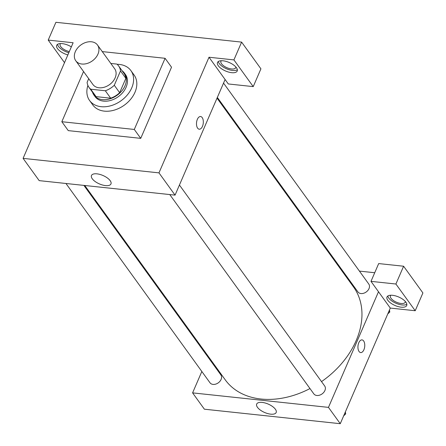 <?xml version="1.0" encoding="UTF-8"?>
<svg xmlns="http://www.w3.org/2000/svg" width="446" height="446" viewBox="0 0 446 446"><rect width="100%" height="100%" fill="white"/><g stroke="black" fill="none" stroke-linecap="round" stroke-linejoin="round"><path stroke-width="0.67" d="M75.318 51.697A13.419 9.812 144.1 0 1 86.123 42.342A13.419 9.812 144.1 0 1 97.518 45.04A13.419 9.812 144.1 0 1 92.389 60.857A13.419 9.812 144.1 0 1 75.764 60.767A13.419 9.812 144.1 0 1 75.318 51.697M97.518 45.04L114.683 68.79A13.419 9.812 144.1 0 1 109.554 84.606A13.419 9.812 144.1 0 1 92.93 84.511L75.764 60.767M118.625 65.941L123.988 73.361A18.286 13.369 144.1 0 1 125.861 78.351L119.651 92.696A18.286 13.369 144.1 0 1 110.697 98.192L96.091 96.631L90.728 89.211L105.334 90.772A18.286 13.369 144.1 0 0 114.287 85.27L120.498 70.931A18.286 13.369 144.1 0 0 118.625 65.941A18.286 13.369 144.1 0 0 116.88 64.09L110.82 63.444M88.709 78.68L87.115 82.371A18.286 13.369 144.1 0 0 88.983 87.36A18.286 13.369 144.1 0 0 90.728 89.211M96.091 96.631A18.286 13.369 144.1 0 1 94.351 94.781L88.983 87.36M92.495 92.222A18.788 13.737 -35.9 0 0 93.939 95.076A18.788 13.737 -35.9 0 0 117.214 95.204A18.788 13.737 -35.9 0 0 124.395 73.066A18.788 13.737 -35.9 0 0 122.137 70.797M124.395 73.066L125.471 74.549A18.788 13.737 144.1 0 1 118.29 96.687A18.788 13.737 144.1 0 1 95.015 96.565L93.939 95.076M110.697 98.192L105.334 90.772M125.861 78.351L120.498 70.931M119.651 92.696L114.287 85.27M117.142 64.308A25.5 18.643 144.1 0 1 130.907 70.619A25.5 18.643 144.1 0 1 121.161 100.668A25.5 18.643 144.1 0 1 89.574 100.495A25.5 18.643 144.1 0 1 87.901 85.442M130.907 70.619L134.129 75.073A25.5 18.643 144.1 0 1 124.378 105.117A25.5 18.643 144.1 0 1 92.79 104.944L89.574 100.495M102.251 51.591L165.087 58.298L134.296 129.451L61.832 121.719L83.547 71.533M165.087 58.298L171.526 67.207L140.735 138.355L68.266 130.622L61.832 121.719M140.735 138.355L134.296 129.451M233.916 59.903L241.615 42.114L55.912 22.3L48.213 40.09L73.127 42.749L23.092 158.369L158.971 172.87L209.007 57.244L228.313 83.959L253.228 86.619L233.916 59.903L209.007 57.244M223.067 60.801A10.737 4.622 23.4 0 1 233.475 64.899A10.737 4.622 23.4 0 1 237.216 71.003A10.737 4.622 23.4 0 1 225.525 70.981A10.737 4.622 23.4 0 1 217.503 62.473A10.737 4.622 23.4 0 1 223.067 60.801M218.334 61.509A10.737 4.622 -156.6 0 0 226.484 68.756A10.737 4.622 -156.6 0 0 237.35 69.743M235.839 66.984A8.05 3.468 23.4 0 1 235.711 67.714A8.05 3.468 23.4 0 1 226.947 67.697A8.05 3.468 23.4 0 1 220.932 61.319A8.05 3.468 23.4 0 1 221.378 60.728M253.228 86.619L260.921 68.835L241.615 42.114M67.853 54.93A10.737 4.622 23.4 0 1 56.714 45.314A10.737 4.622 23.4 0 1 62.278 43.641A10.737 4.622 23.4 0 1 71.349 46.858M64.514 62.641L48.213 40.09M57.54 44.355A10.737 4.622 -156.6 0 0 68.818 52.706M69.308 51.569A8.05 3.468 23.4 0 1 60.74 46.629A8.05 3.468 23.4 0 1 60.143 44.16A8.05 3.468 23.4 0 1 60.584 43.569M197.617 128.141A6.378 3.373 -83.9 0 1 196.848 120.849A6.378 3.373 -83.9 0 1 200.583 116.523A6.378 3.373 -83.9 0 1 203.259 123.219A6.378 3.373 -83.9 0 1 199.228 129.201A6.378 3.373 -83.9 0 1 197.617 128.141M23.092 158.369L39.181 180.63L175.061 195.131L158.971 172.87M175.061 195.131L225.096 79.511M199.228 129.201A6.378 3.373 96.1 0 0 203.259 123.219A6.378 3.373 96.1 0 0 200.577 116.523M105.462 185.592A10.62 4.571 23.4 0 1 95.171 181.539A10.62 4.571 23.4 0 1 91.475 175.501A10.62 4.571 23.4 0 1 103.037 175.523A10.62 4.571 23.4 0 1 110.965 183.936A10.62 4.571 23.4 0 1 105.462 185.592M217.035 98.131L353.572 287.034A79.187 57.896 144.1 0 1 321.516 381.609M309.987 388.566A79.187 57.896 144.1 0 1 225.213 379.802L84.773 185.497M65.952 183.49L209.994 382.774A6.712 4.906 -35.9 0 0 215.691 384.123A6.712 4.906 -35.9 0 0 221.093 379.446A6.712 4.906 -35.9 0 0 220.87 374.913L83.898 185.402M223.541 83.101L368.792 284.063A6.712 4.906 144.1 0 1 366.227 291.968A6.712 4.906 144.1 0 1 357.915 291.924L217.336 97.434M179.431 185.029L324.682 385.991A6.712 4.906 144.1 0 1 322.118 393.896A6.712 4.906 144.1 0 1 313.806 393.851L169.764 194.567M340.605 269.1L341.48 269.189M359.426 271.107L374.724 272.74M208.343 356.46L208.042 357.162M201.837 371.49L192.588 392.876L328.468 407.376L378.498 291.751L370.994 281.359L395.903 284.018L415.215 310.734L390.3 308.075L378.498 291.751M370.994 281.359L378.687 263.575L403.602 266.229L422.908 292.95L415.215 310.734M405.336 301.49A8.05 3.468 23.4 0 1 405.208 302.215A8.05 3.468 23.4 0 1 398.785 303.029A8.05 3.468 23.4 0 1 391.025 298.296A8.05 3.468 23.4 0 1 390.428 295.821A8.05 3.468 23.4 0 1 390.874 295.23M387.83 296.016A10.737 4.622 -156.6 0 0 395.981 303.263A10.737 4.622 -156.6 0 0 406.847 304.244M392.564 295.308A10.737 4.622 23.4 0 1 402.972 299.405A10.737 4.622 23.4 0 1 406.713 305.504A10.737 4.622 23.4 0 1 395.022 305.488A10.737 4.622 23.4 0 1 387 296.98A10.737 4.622 23.4 0 1 392.564 295.308M395.903 284.018L403.602 266.229M192.588 392.876L204.385 409.199L340.265 423.7L390.3 308.075M275.383 409.244A10.62 4.571 23.4 0 1 276.169 412.505A10.62 4.571 23.4 0 1 264.612 412.483A10.62 4.571 23.4 0 1 256.684 404.07A10.62 4.571 23.4 0 1 265.153 402.994A10.62 4.571 23.4 0 1 275.383 409.244M340.265 423.7L328.468 407.376M359.069 351.515A6.378 3.373 -83.9 0 1 358.294 344.223A6.378 3.373 -83.9 0 1 362.029 339.897A6.378 3.373 -83.9 0 1 364.711 346.592A6.378 3.373 -83.9 0 1 360.68 352.574A6.378 3.373 -83.9 0 1 359.069 351.515M360.675 352.574A6.378 3.373 96.1 0 0 364.705 346.592A6.378 3.373 96.1 0 0 362.029 339.897M343.682 415.806L345.678 413.972L345.377 411.892M345.678 413.972L344.925 412.929M387.791 313.878L389.787 312.044L389.481 309.97M389.787 312.044L389.035 311.007"/></g></svg>
